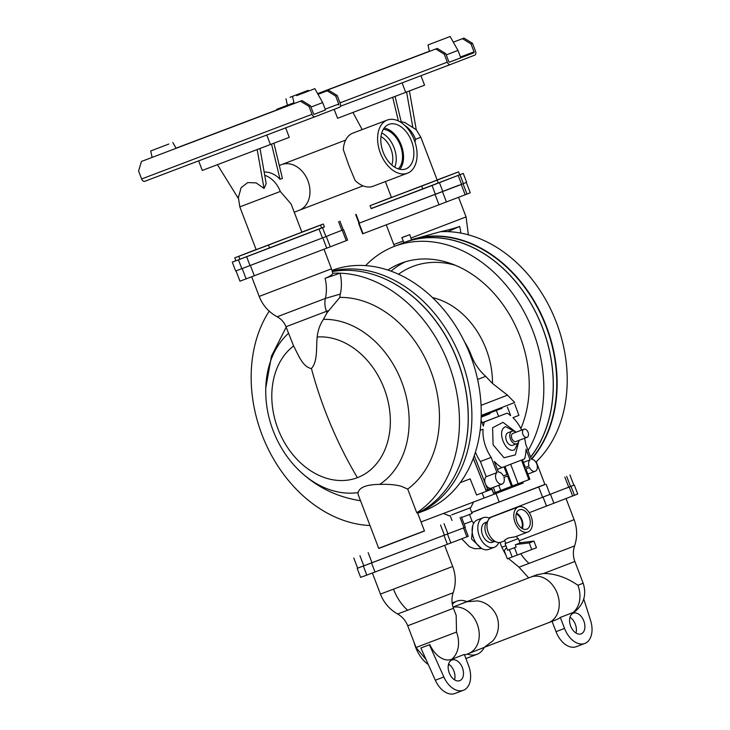 <?xml version="1.0" encoding="UTF-8"?>
<svg xmlns="http://www.w3.org/2000/svg" width="730" height="730" viewBox="0 0 730 730"><rect width="100%" height="100%" fill="white"/><g stroke="black" fill="none" stroke-linecap="round" stroke-linejoin="round"><path stroke-width="1.09" d="M485.386 414.686L485.642 415.352L489.556 413.864L489.803 412.979M481.161 417.022L485.633 415.324M490.058 413.645L481.161 417.168M522.826 481.937L523.191 483.032L494.009 494.283L491.801 489.209L476.599 495.013L470.166 478.871L460.247 482.639M486.39 491.299L473.277 458.358M480.13 430.326L483.032 429.204A30.988 19.792 69.2 0 0 486.007 447.517A30.988 19.792 69.2 0 0 491.18 457.4L496.984 472.602A6.314 4.033 69.2 0 0 496.144 479.573A6.314 4.033 69.2 0 0 502.149 484.027A6.314 4.033 69.2 0 0 503.919 477.42L507.551 476.024L511.493 486.344L493.589 493.17L491.618 488.023M474.254 455.675L487.677 489.538L485.97 490.186L473.314 458.257M516.055 432.206L503.007 422.351L492.595 427.762L493.097 444.789L504.01 457.756L515.343 454.89L518.893 441.029M525.345 467.474L522.388 459.727L524.542 458.896A30.988 19.792 69.2 0 0 526.002 449.187L530.071 459.845A6.314 4.033 69.2 0 0 528.976 466.068L525.345 467.474M498.398 472.055L494.329 461.397A30.988 19.792 69.2 0 0 501.884 467.629L504.029 466.798L506.994 474.546L503.362 475.951A6.314 4.033 69.2 0 0 498.398 472.055M511.493 486.344L512.442 485.988L504.977 466.443L521.448 460.092L528.912 479.637L529.852 479.272L525.91 468.943L529.542 467.547A6.314 4.033 69.2 0 0 535.236 471.27A6.314 4.033 69.2 0 0 536.952 464.49A6.314 4.033 69.2 0 0 531.486 459.298L525.682 444.096A30.988 19.792 69.2 0 0 524.551 438.274M521.603 430.107A30.988 19.792 69.2 0 0 512.962 417.66L518.92 415.37L514.832 404.256M507.423 407.112L510.671 415.625A30.988 19.792 69.2 0 0 507.076 413.162L484.419 421.904A30.988 19.792 69.2 0 0 483.379 426.156L481.043 420.024M496.628 411.2L498.608 416.374M507.076 413.162L482.074 422.734M494.009 494.283L484.218 497.997L482.019 492.951M421.027 521.95L484.209 497.979M501.747 407.532L502.03 408.262A394.766 1.058 159.1 0 1 482.01 415.99A394.766 1.058 159.1 0 1 481.189 416.31M491.363 488.124L487.677 489.538M512.414 485.924L528.912 479.637M495.296 492.531L493.325 487.375M523.401 462.373L530.071 459.845M528.976 466.068L525.335 467.446M491.363 488.114A6.314 4.033 -110.8 0 1 491.354 488.124A6.314 4.033 -110.8 0 1 485.395 483.789A6.314 4.033 -110.8 0 1 485.35 483.671A6.314 4.033 -110.8 0 1 486.198 476.69L496.984 472.602M501.884 467.629L497.358 469.344M486.198 476.69L480.386 461.488L491.18 457.4M482.092 422.779L484.419 421.904M510.671 464.243L518.117 483.725M503.353 475.923L506.994 474.546M480.386 461.488A30.988 19.792 -110.8 0 1 475.422 452.144M518.738 441.531L514.568 449.789C505.342 454.16 495.971 429.669 505.753 426.703L515.964 432.242M500.707 490.441L498.745 485.322M473.587 501.893L470.804 507.605L451.724 514.878M481.727 415.251A394.766 1.058 -20.9 0 0 496.227 409.658L481.207 415.452A394.766 1.058 -20.9 0 0 481.727 415.251M516.794 443.749L512.816 445.254A6.707 4.289 -110.8 0 1 506.438 440.528A6.707 4.289 -110.8 0 1 508.062 432.707L512.031 431.202A6.707 4.289 69.2 0 0 510.416 439.013A6.707 4.289 69.2 0 0 516.794 443.749A6.707 4.289 69.2 0 0 519.012 440.373M432.534 297.603A75.61 58.172 -111.1 0 1 486.171 349.25A75.61 58.172 -111.1 0 1 492.485 383.451L507.505 395.158L514.714 402.531L496.227 409.658M515.928 432.251A6.707 4.289 69.2 0 0 512.031 431.202M461.597 517.497L472.055 513.473L469.947 507.952M398.562 274.224A103.313 79.488 68.9 0 1 413.034 266.377A103.313 79.488 68.9 0 1 455.41 265.3M527.033 437.334L515.955 441.531A4.343 2.774 -110.8 0 1 511.83 438.474A4.343 2.774 -110.8 0 1 512.871 433.41L523.948 429.213A4.343 2.774 69.2 0 0 522.899 434.268A4.343 2.774 69.2 0 0 527.033 437.334A4.343 2.774 69.2 0 0 528.082 432.279A4.343 2.774 69.2 0 0 523.948 429.213M492.485 383.451L485.715 376.333C479.309 370.685 474.482 363.668 471.242 355.273A56.055 43.134 -111.1 0 0 471.124 354.962A56.055 43.134 -111.1 0 0 464.554 341.895M391.015 271.131A110.531 85.045 68.9 0 1 405.488 261.76M469.518 514.458L472.045 521.083L464.125 524.122M387.876 270.045A110.531 85.045 68.9 0 1 400.715 263.393A110.531 85.045 68.9 0 1 401.044 263.265A110.531 85.045 68.9 0 1 502.541 303.999A110.531 85.045 68.9 0 1 520.846 428.546M481.389 548.303L471.58 539.059L472.757 525.545M528.118 450.483A128.69 99.015 -111.1 0 0 517.041 299.975A128.69 99.015 -111.1 0 0 394.565 246.302A128.69 99.015 -111.1 0 0 394.182 246.448A128.69 99.015 -111.1 0 0 365.62 265.611M332.05 270.41A128.69 99.015 68.9 0 1 470.394 355.327A128.69 99.015 68.9 0 1 424.194 510.735L418.482 512.934M394.182 246.448L403.59 242.816A128.69 99.015 68.9 0 1 403.982 242.67A128.69 99.015 68.9 0 1 530.345 302.594A128.69 99.015 68.9 0 1 530.619 457.026M488.717 549.398A15.786 10.083 -110.8 0 1 488.68 549.407A15.786 10.083 -110.8 0 1 473.661 538.247A15.786 10.083 -110.8 0 1 477.447 519.897A15.786 10.083 -110.8 0 1 477.484 519.879A15.786 10.083 -110.8 0 1 477.511 519.87M530.655 457.135A128.799 99.097 -111.1 0 0 530.966 303.498A128.799 99.097 -111.1 0 0 405.506 242.004A128.799 99.097 -111.1 0 0 403.945 242.57A128.799 99.097 -111.1 0 0 399.885 244.249M332.241 271.003A128.799 99.097 68.9 0 1 462.61 363.166A128.799 99.097 68.9 0 1 417.715 513.272M489.584 518.346A15.786 10.083 69.2 0 0 483.16 517.725A15.786 10.083 69.2 0 0 483.132 517.743A15.786 10.083 69.2 0 0 479.345 536.094A15.786 10.083 69.2 0 0 494.365 547.254A15.786 10.083 69.2 0 0 494.392 547.245A15.786 10.083 69.2 0 0 498.754 542.536M531.385 459.033A128.69 99.015 -111.1 0 0 535.738 304.474A128.69 99.015 -111.1 0 0 409.074 240.736L405.506 242.004M379.235 276.551A128.69 99.015 68.9 0 1 455.493 474.327M486.737 522.096L485.058 522.735A10.439 6.67 69.2 0 0 482.539 534.889A10.439 6.67 69.2 0 0 492.467 542.253L494.137 541.614M495.533 541.623A11.05 7.063 -110.8 0 1 486.016 533.575A11.05 7.063 -110.8 0 1 487.777 521.165M501.09 542.171A13.423 8.578 -110.8 0 1 501.063 542.18A13.423 8.578 -110.8 0 1 488.288 532.69A13.423 8.578 -110.8 0 1 491.509 517.095A13.423 8.578 -110.8 0 1 491.536 517.086A13.423 8.578 -110.8 0 1 491.564 517.068M405.25 236.255A134.22 103.268 -111.1 0 0 401.847 237.67L403.955 242.57M531.549 459.298A128.882 99.161 -111.1 0 0 546.368 326.274A128.882 99.161 -111.1 0 0 411.483 239.714L409.776 234.659L401.847 237.67M332.415 271.56A128.882 99.161 68.9 0 1 457.436 360.565A128.882 99.161 68.9 0 1 417.651 513.099M527.899 532.006A13.423 8.578 69.2 0 0 531.111 516.402A13.423 8.578 69.2 0 0 518.346 506.912A13.423 8.578 69.2 0 0 518.318 506.921A13.423 8.578 69.2 0 0 515.097 522.525A13.423 8.578 69.2 0 0 527.872 532.015A13.423 8.578 69.2 0 0 527.899 532.006M515.289 536.787L508.244 537.992L504.622 540.182L505.826 543.339L518.364 538.558L505.826 543.339M460.785 233.08A38.69 29.766 -111.1 0 0 459.681 226.419C454.708 228.262 448.329 230.023 440.546 231.693A129.712 99.8 68.9 0 1 447.846 231.638A129.712 99.8 68.9 0 1 556.379 322.423A129.712 99.8 68.9 0 1 535.875 462.154M440.546 231.693L411.483 239.714M331.475 268.813L332.78 273.239A129.712 99.8 68.9 0 1 340.089 273.184A40.652 31.28 68.9 0 1 340.317 294.062L325.379 298.424A18.953 14.582 -111.1 0 0 326.465 311.336L327.004 312.768L323.445 319.348C319.977 324.439 317.897 330.325 317.194 337.005C316.017 347.434 317.952 361.186 311.418 368.541C302.558 367.09 298.123 354.269 293.597 345.956L285.996 326.748C284.262 322.359 281.324 319.037 277.181 316.774C268.731 312.157 262.736 305.377 259.196 296.416L331.475 268.813L324.001 249.222M288.496 333.3A89.316 68.72 -111.1 0 0 265.757 388.095C265.391 402.568 267.855 416.757 273.13 430.654C278.55 444.771 286.343 457.162 296.499 467.839L296.499 467.839A89.316 68.72 -111.1 0 0 358.038 492.604L358.174 494.575L378.76 548.476L424.486 531.011L417.505 512.725L416.757 512.77A129.712 99.8 -111.1 0 0 448.612 363.969A129.712 99.8 -111.1 0 0 340.089 273.184L325.096 278.312A38.69 29.766 68.9 0 1 325.379 298.424L277.181 316.774M269.206 311.144A129.712 99.8 -111.1 0 0 261.997 434.761A129.712 99.8 -111.1 0 0 369.991 525.527M332.78 273.239C332.524 274.672 329.969 276.36 325.096 278.312M516.94 521.841A10.348 6.606 69.2 0 0 526.613 529.195A10.348 6.606 69.2 0 0 529.277 517.086A10.348 6.606 69.2 0 0 519.276 509.859A10.348 6.606 69.2 0 0 516.94 521.841M466.315 182.464L470.248 192.757L466.99 194.098L362.637 233.828L358.64 223.353L458.841 185.402M459.681 226.419L447.846 231.638M536.258 461.789L544.954 484.565L499.22 502.03L495.971 493.526M327.004 312.768L339.888 297.375A16.982 13.067 68.9 0 1 340.317 294.062M339.888 297.375A104.801 80.638 68.9 0 1 431.859 373.924A104.801 80.638 68.9 0 1 407.705 489.073L416.757 512.77M343.584 229.649L328.71 235.407L343.584 229.649L347.58 240.124L326.748 248.173L239.969 281.196L236.036 270.894M360.51 500.698A104.801 80.638 68.9 0 1 359.416 500.543C334.86 496.537 313.891 485.633 296.499 467.839M358.038 492.604C359.58 487.229 366.779 484.501 379.646 484.41C388.141 484.054 395.377 484.683 401.372 486.299L407.705 489.073M516.466 513.135A10.037 6.415 -110.8 0 1 521.986 519.851A10.037 6.415 -110.8 0 1 522.333 528.602M446.441 202.018L442.435 191.543L358.64 223.353M442.435 191.543L458.787 185.256M471.671 512.469L499.174 501.911M544.899 484.428L471.717 512.579M328.591 235.617L235.671 271.003L232.295 262.152L235.854 260.692M424.44 530.892L378.697 548.321M514.486 547.664L517.305 555.037L536.477 547.737L533.94 541.094L520.882 542.673L515.316 544.808L516.165 547.025L507.624 550.265L505.087 543.622M521.649 528.182A9.079 5.804 69.2 0 0 521.421 520.07A9.079 5.804 69.2 0 0 516.229 513.902M459.654 174.735L463.276 173.448L466.652 182.299L459.015 185.329M463.276 173.448L371.15 208.525M569.938 475.029L573.826 485.204L488.735 517.962M324.366 226.921L232.295 262.152M357.654 568.159L450.346 532.9L357.663 568.195L353.776 558.012M461.387 516.949L465.329 527.279L450.346 532.9M505.954 548.358L504.248 550.694L507.341 558.815L512.15 556.99L509.339 549.626M520.882 542.673L515.316 544.808M531.769 549.544L529.232 542.91L516.174 544.48M458.559 171.869L459.681 174.817L438.265 183.111L437.133 180.164L458.559 171.869L437.133 179.945M422.852 189.015L371.178 208.616L370.055 205.668L421.73 186.068L422.852 189.015L438.265 183.111M529.259 512.697L577.731 494.018L574.291 485.021L573.807 485.167M566.416 488.151L574.291 485.021M269.589 248.045L268.457 245.088L320.507 225.132L321.638 228.079L269.589 248.045L235.89 260.783L234.759 257.827L238.746 256.358L239.878 259.314M321.62 228.043L324.385 226.984L323.262 224.028L301.837 232.094M357.189 568.378L360.629 577.375L375.01 572.028L468.24 536.304L464.864 527.462M517.305 555.037L512.15 556.99M533.94 541.094L529.232 542.91M391.399 197.392L370.055 205.668M421.73 186.068L437.133 180.164M320.507 225.132L323.262 224.028M256.111 249.56L234.759 257.827M238.746 256.358L268.457 245.088M404.703 125.387A24.473 18.834 68.9 0 1 415.571 139.311L420.827 137.258L437.17 180.036L391.435 197.501L385.367 181.588M280.284 191.47L291.124 204.026L301.882 232.195L256.148 249.66L239.814 206.882L280.284 191.47A24.473 18.834 -111.1 0 0 264.725 175.264M415.571 139.311L414.95 141.985M401.171 121.718L404.803 122.485L416.264 129.739L409.43 91.013M484.83 647.108L548.403 622.772A24.473 18.834 -111.1 0 0 557.2 593.253A24.473 18.834 -111.1 0 0 530.792 577.092L536.888 574.747L543.622 573.488C555.192 573.534 566.626 577.457 577.904 585.268L583.17 583.215L574.866 561.489C572.959 556.342 572.867 551.15 574.583 545.94L529.049 563.396A38.69 24.71 -110.8 0 1 520.727 553.732M217.43 164.706L238.199 198.222L241.11 187.665L247.698 182.591L256.139 182.874L264.041 188.44L266.204 183.632L260.017 148.555M412.788 127.111L406.61 92.099M264.041 188.44L257.188 149.623M264.169 172.088A24.473 18.834 68.9 0 1 280.055 179.297L282.41 178.394L273.914 143.262M373.121 186.232A28.424 18.159 69.2 0 1 373.057 186.26A28.424 18.159 69.2 0 1 355.081 180.419L348.767 165.181L343.301 149.577A28.424 18.159 -110.8 0 1 352.846 133.125A28.424 18.159 -110.8 0 1 352.9 133.106A28.424 18.159 -110.8 0 1 352.964 133.079M453.458 608.3L407.732 625.765L416.027 647.492L456.505 632.08L456.186 615.427L453.458 608.3C451.56 603.153 451.459 597.961 453.175 592.751L407.641 610.207A38.69 24.71 -110.8 0 1 393.497 589.165L452.7 566.471L444.661 545.41M420.936 75.701L424.559 85.173L337.579 118.287L334.167 109.345M401.418 122.722L395.067 96.479M352.955 112.456L362.153 129.593M398.425 120.988L392.713 97.373M407.486 173.202A28.424 18.159 69.2 0 0 414.302 140.16A28.424 18.159 69.2 0 0 387.265 120.067A28.424 18.159 69.2 0 0 387.201 120.094A28.424 18.159 69.2 0 0 380.385 153.136A28.424 18.159 69.2 0 0 407.422 173.22A28.424 18.159 69.2 0 0 407.486 173.202M583.17 583.215C586.646 594.056 584.173 603.299 575.733 610.946A23.752 15.166 -110.8 0 1 573.032 612.525L560.33 617.416A24.473 18.834 68.9 0 1 556.397 619.688L548.403 622.772M530.792 577.092L462.92 603.135M285.649 127.869L289.272 137.34L202.292 170.446L198.633 160.874M280.055 179.297L271.56 144.166M454.918 693.482A21.316 13.614 -110.8 0 1 454.872 693.5L463.386 690.27A21.316 13.614 -110.8 0 0 463.431 690.252A21.316 13.614 -110.8 0 0 468.532 665.441L464.335 654.436L451.624 659.327A23.752 15.166 -110.8 0 1 429.833 644.608L420.882 648.012L429.833 644.608M453.093 607.269A24.473 18.834 68.9 0 1 477.21 624.095A24.473 18.834 68.9 0 1 468.405 653.615L484.182 647.419L492.686 640.986C496.893 636.469 500.652 627.079 496.884 616.421C492.586 605.955 483.525 601.465 477.374 600.909L466.753 601.775L455.684 606.055M405.734 92.436L402.075 82.864M383.15 152.123A23.816 15.211 -110.8 0 1 388.552 124.52A23.816 15.211 -110.8 0 1 411.537 141.173A23.816 15.211 -110.8 0 1 405.433 169.041A23.816 15.211 -110.8 0 1 383.15 152.123M573.287 613.2A11.05 7.063 69.2 0 0 570.641 626.048A11.05 7.063 69.2 0 0 581.153 633.859A11.05 7.063 69.2 0 0 581.18 633.85A11.05 7.063 69.2 0 0 583.827 621.002A11.05 7.063 69.2 0 0 573.315 613.191A11.05 7.063 69.2 0 0 573.287 613.2M560.33 617.416L564.527 628.42L556.014 631.66L552.072 621.358M583.745 598.974L590.57 620.418A21.316 13.614 -110.8 0 1 584.839 643.44A21.316 13.614 -110.8 0 1 584.794 643.458A21.316 13.614 -110.8 0 1 564.527 628.42M575.97 633.038A11.05 7.063 69.2 0 0 569.984 617.242M576.317 646.67A21.316 13.614 -110.8 0 1 576.271 646.689A21.316 13.614 -110.8 0 1 556.014 631.66M466.862 601.575A28.424 18.159 69.2 0 0 456.861 601.164A28.424 18.159 69.2 0 0 456.798 601.192A28.424 18.159 69.2 0 0 452.326 604.221M484.227 647.4A28.424 18.159 -110.8 0 1 477.082 654.299A28.424 18.159 -110.8 0 1 477.018 654.317A28.424 18.159 -110.8 0 1 467.319 654.034M270.447 144.595L266.788 135.023M451.888 660.011A11.05 7.063 69.2 0 0 449.233 672.859A11.05 7.063 69.2 0 0 459.745 680.67A11.05 7.063 69.2 0 0 459.772 680.661A11.05 7.063 69.2 0 0 462.428 667.813A11.05 7.063 69.2 0 0 451.906 660.002A11.05 7.063 69.2 0 0 451.888 660.011M463.386 690.27A21.316 13.614 -110.8 0 1 443.849 676.984L429.404 644.782M454.562 679.849A11.05 7.063 69.2 0 0 448.576 664.054M454.872 693.5A21.316 13.614 -110.8 0 1 435.326 680.214L420.882 648.012M428.309 664.555A28.424 18.159 -110.8 0 1 414.074 642.373M453.303 42.157L463.997 38.097L472.492 43.316L475.54 51.282A3.312 2.117 69.2 0 1 474.746 55.142L450.465 64.505A3.312 2.117 69.2 0 0 450.465 64.505L340.399 106.261L450.456 64.514A3.312 2.117 69.2 0 1 447.298 62.169L444.26 54.203L435.764 48.983L317.705 93.769L437.27 48.408L445.765 53.628L444.26 54.203M384.144 128.069A23.396 14.947 -110.8 0 1 401.235 145.088A23.396 14.947 -110.8 0 1 399.784 169.296M337.205 95.484L335.7 96.068L327.204 90.839L318.024 94.325L328.71 90.264L337.205 95.484L340.253 103.45A3.312 2.117 69.2 0 1 339.459 107.31L315.177 116.672A3.312 2.117 69.2 0 0 315.177 116.672L144.777 181.305A3.312 2.117 -110.8 0 1 141.62 178.969L312.011 114.336A3.312 2.117 69.2 0 0 315.168 116.672L144.777 181.305M449.397 62.169L473.843 52.788L449.561 62.15A0.794 0.502 69.2 0 1 448.804 61.594L445.765 53.628M472.492 43.316L470.987 43.9L474.035 51.867L460.484 57.004M473.843 52.788A0.794 0.502 69.2 0 0 474.035 51.867M398.288 168.895A21.936 14.016 69.2 0 0 400.368 145.416A21.936 14.016 69.2 0 0 383.296 129.365M325.48 109.911L314.274 114.309A0.794 0.502 69.2 0 1 313.517 113.752L310.478 105.786L308.973 106.37L300.477 101.151L141.438 161.467L138.581 171.002L141.62 178.969M312.011 114.336L308.973 106.37M335.7 96.068L338.738 104.034L325.197 109.171M338.556 104.947A0.794 0.502 69.2 0 0 338.738 104.034M293.944 102.775L276.734 109.308L276.506 110.066M276.734 109.308L293.944 102.766M453.312 42.157L462.491 38.681L470.987 43.9M317.632 93.632L429.368 51.246L317.623 93.622M435.764 48.983L437.27 48.408M462.491 38.681L463.997 38.097M381.754 132.988A21.936 14.016 -110.8 0 1 394.09 147.798A21.936 14.016 -110.8 0 1 394.729 167.207M314.11 114.327L325.489 109.947L322.678 102.574L310.971 107.082M310.478 105.786L301.983 100.567L141.438 161.467M176.021 148.181L294.08 103.395L176.03 148.19M300.477 101.151L301.983 100.567M327.204 90.839L328.71 90.264M450.118 36.5L427.99 44.95L450.118 36.5L457.965 50.407L446.258 54.914M381.005 136.601A18.88 12.063 -110.8 0 1 390.942 149.002A18.88 12.063 -110.8 0 1 391.782 165.007M290.002 97.309L308.124 90.356L290.002 97.309M296.709 95.612L314.831 88.668L296.709 95.612M168.831 144.029L150.708 150.973L168.831 144.029M317.194 337.005A73.812 56.794 68.9 0 1 384.172 388.57A73.812 56.794 68.9 0 1 357.399 477.666A281.077 179.543 69.2 0 1 325.188 410.981L325.188 410.981A281.077 179.543 -110.8 0 1 311.418 368.541M507.505 395.158L481.052 405.351M477.602 379.454L485.715 376.333M471.242 355.273L470.485 355.574M403.133 241.028L393.78 244.523L386.289 224.913M468.386 234.823L466.059 216.919L411.063 238.016M328.162 310.688L285.996 326.748M461.223 184.48L465.165 194.81M463.048 183.778L466.99 194.098M359.06 223.197L363.056 233.673M439.04 204.856L435.034 194.381M379.646 484.41A89.316 68.72 -111.1 0 0 401.692 381.881A89.316 68.72 -111.1 0 0 323.445 319.348M250.408 265.528L254.359 275.849M322.797 237.852L326.748 248.173M326.301 236.502L330.243 246.831M242.223 268.631L246.165 278.96M346.248 240.654L342.242 230.178M265.757 388.095L271.451 356.149L286.169 327.223M439.469 182.71L442.791 191.406M538.722 487.12L542.673 497.44M564.856 477.073L568.743 487.248M546.122 484.282L550.073 494.611M566.681 476.361L570.568 486.545M357.399 477.666A73.812 56.794 68.9 0 1 277.966 428.857A73.812 56.794 68.9 0 1 293.597 345.956M338.565 221.61L341.895 230.315M440.546 524.998L444.433 535.172M372.045 562.848L368.157 552.674M444.05 523.647L447.937 533.831M359.972 555.776L363.85 565.96M460.046 517.47L463.997 527.799M460.019 174.78L463.404 183.632M458.194 175.492L461.57 184.343M356.094 214.355L359.416 223.061M432.069 185.539L435.39 194.244M553.924 503.28L550.539 494.429M572.648 496.071L569.208 487.074M322.569 227.787L325.945 236.639M319.065 229.129L322.45 237.98M246.676 256.805L250.062 265.656M241.867 268.768L238.482 259.916M466.899 536.833L463.523 527.982M450.903 543.01L447.463 534.013M546.514 506.118L543.138 497.267M574.473 495.36L571.033 486.363M363.385 566.142L366.816 575.14M375.01 572.028L371.579 563.031M447.399 544.352L443.968 535.355M499.995 542.463L501.82 547.263L505.908 545.757M519.194 540.72L574.108 519.66L566.069 498.608M372.382 573.032L380.421 594.074L393.497 589.165M508.399 558.413L518.984 567.173L529.049 563.396M380.421 594.074C383.816 602.706 389.537 609.34 397.576 613.985L407.641 610.207M543.622 573.488L574.866 561.489M279.289 165.509L281.515 164.651A24.473 18.834 68.9 0 1 307.932 180.812A24.473 18.834 68.9 0 1 299.127 210.331L294.245 212.211M577.904 585.268A24.473 18.834 68.9 0 1 573.032 612.525M451.624 659.327A24.473 18.834 -111.1 0 0 456.505 632.08M435.326 680.214L443.849 676.984M340.025 102.866L447.298 62.169M491.354 488.124L502.149 484.027M527.863 474.071L535.236 471.27M443.356 513.436L449.242 515.845M451.998 520.463L450.109 515.526M472.045 521.083L473.688 523.328M461.743 538.831L469.436 546.733L474.692 548.732L481.782 548.531M488.68 549.407L494.365 547.254M477.484 519.879L483.16 517.725M518.346 506.912L491.536 517.086M527.872 532.015L515.261 536.796M504.841 540.748L501.063 542.18M394.51 246.32L393.78 244.523M517.634 538.84L516.648 536.267M458.586 197.346L466.059 216.919M251.722 276.852L259.196 296.416M520.061 542.983L518.364 538.558M355.665 214.511L358.987 223.216M339.906 221.081L343.228 229.786M574.108 519.66C577.33 528.365 577.485 537.125 574.583 545.94M501.82 547.263L505.963 555.202M452.7 566.471C455.921 575.176 456.086 583.936 453.175 592.751M420.827 137.258L416.264 129.73M528.702 577.904L518.984 567.173M238.254 196.635L239.814 206.882M407.732 625.765C405.716 620.655 402.33 616.722 397.576 613.985M363.065 185.849L299.127 210.331M345.691 140.023L345.089 140.315M352.9 133.106L387.265 120.067M281.515 164.651L345.655 140.096M373.057 186.26L407.422 173.22M416.027 647.492L426.092 659.619M468.405 653.615L464.581 655.093M464.371 602.661L453.038 607.077M456.861 601.164L452.135 602.962M477.018 654.317L465.895 658.533M449.534 664.747L448.311 665.212M576.271 646.689L584.794 643.458M457.965 50.407L460.776 57.779M308.124 90.356L308.507 91.049M285.996 98.805L287.401 105.248M427.99 44.95L429.404 51.392M314.831 88.668L322.678 102.574M292.703 97.117L294.108 103.55M150.708 150.973L152.114 157.415M172.837 142.523L176.103 148.318"/></g></svg>
